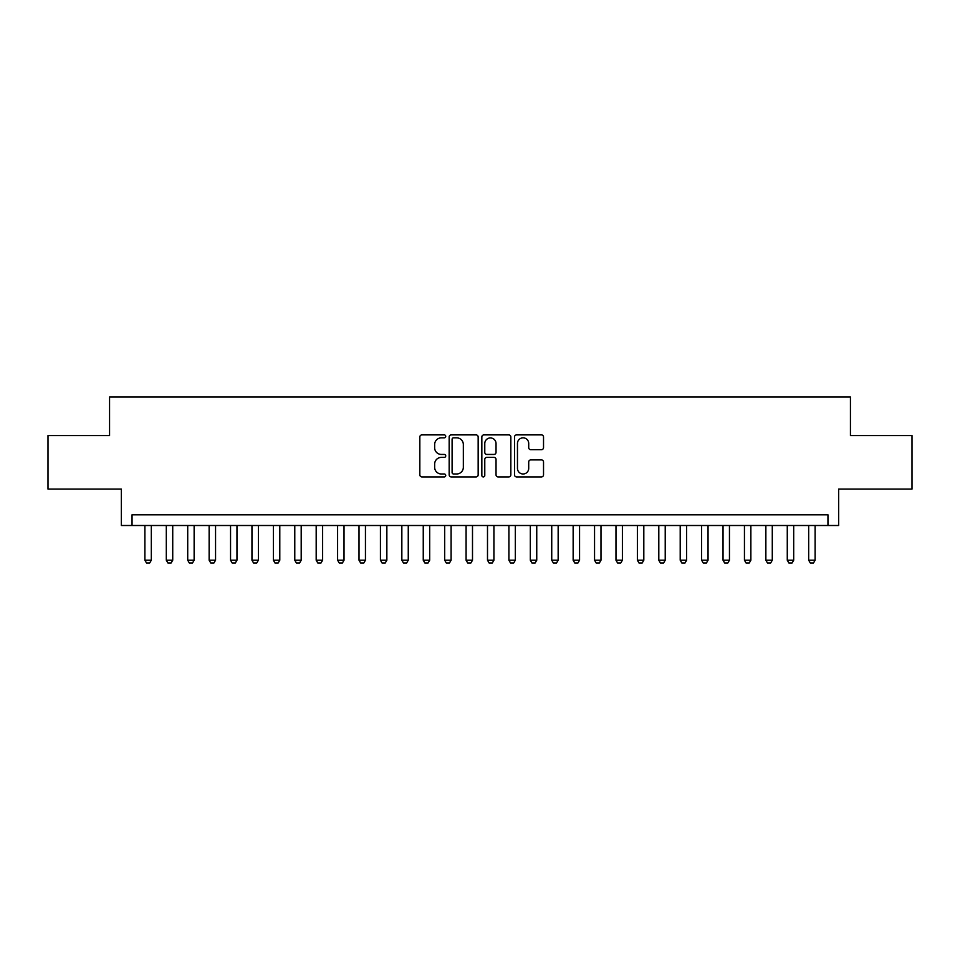 <?xml version="1.0" encoding="UTF-8"?>
<svg xmlns="http://www.w3.org/2000/svg" width="960" height="960" viewBox="0 0 960 960"><rect width="100%" height="100%" fill="white"/><g stroke="black" fill="none" stroke-linecap="round" stroke-linejoin="round"><path stroke-width="1.44" d="M445.74 436.368A1.476 1.476 0 0 0 444.264 434.892L421.932 434.892A2.1 2.1 0 0 0 419.832 436.992L419.832 474.828A2.1 2.1 0 0 0 421.932 476.928L444.264 476.928A1.476 1.476 0 0 0 445.74 475.452A1.476 1.476 0 0 0 444.264 473.988L441.384 473.988A6.72 6.72 0 0 1 434.652 467.256L434.652 464.112A6.72 6.72 0 0 1 441.384 457.38L444.264 457.38A1.476 1.476 0 0 0 445.74 455.916A1.476 1.476 0 0 0 444.264 454.44L441.384 454.44A6.72 6.72 0 0 1 434.652 447.708L434.652 444.564A6.72 6.72 0 0 1 441.384 437.832L444.264 437.832A1.476 1.476 0 0 0 445.74 436.368M541.428 449.712A2.1 2.1 0 0 0 543.528 447.612L543.528 436.992A2.1 2.1 0 0 0 541.428 434.892L516.624 434.892A2.1 2.1 0 0 0 514.524 436.992L514.524 474.828A2.1 2.1 0 0 0 516.624 476.928L541.428 476.928A2.1 2.1 0 0 0 543.528 474.828L543.528 462A2.1 2.1 0 0 0 541.428 459.9L530.808 459.9A2.1 2.1 0 0 0 528.708 462L528.708 468.36A5.628 5.628 0 0 1 523.092 473.988A5.628 5.628 0 0 1 517.464 468.36L517.464 443.46A5.628 5.628 0 0 1 523.092 437.832A5.628 5.628 0 0 1 528.708 443.46L528.708 447.612A2.1 2.1 0 0 0 530.808 449.712L541.428 449.712M827.952 525.504L838.656 525.504L838.656 489.096L912 489.096L912 435.564L850.44 435.564L850.44 397.032L109.56 397.032L109.56 435.564L48 435.564L48 489.096L121.344 489.096L121.344 525.504L827.952 525.504L827.952 514.8L132.048 514.8L132.048 525.504M478.164 436.992A2.1 2.1 0 0 0 476.064 434.892L451.26 434.892A2.1 2.1 0 0 0 449.16 436.992L449.16 474.828A2.1 2.1 0 0 0 451.26 476.928L476.064 476.928A2.1 2.1 0 0 0 478.164 474.828L478.164 436.992M483.936 434.892L508.74 434.892A2.1 2.1 0 0 1 510.84 436.992L510.84 474.828A2.1 2.1 0 0 1 508.74 476.928L498.132 476.928A2.1 2.1 0 0 1 496.032 474.828L496.032 459.48A2.1 2.1 0 0 0 493.92 457.38L486.888 457.38A2.1 2.1 0 0 0 484.776 459.48L484.776 475.452A1.476 1.476 0 0 1 483.312 476.928A1.476 1.476 0 0 1 481.836 475.452L481.836 436.992A2.1 2.1 0 0 1 483.936 434.892M453.564 437.832A1.476 1.476 0 0 0 452.1 439.308L452.1 472.512A1.476 1.476 0 0 0 453.564 473.988L456.612 473.988A6.72 6.72 0 0 0 463.344 467.256L463.344 444.564A6.72 6.72 0 0 0 456.612 437.832L453.564 437.832M496.032 443.568A5.628 5.628 0 0 0 490.404 437.94A5.628 5.628 0 0 0 484.776 443.568L484.776 452.34A2.1 2.1 0 0 0 486.888 454.44L493.92 454.44A2.1 2.1 0 0 0 496.032 452.34L496.032 443.568M144.888 525.504L144.888 560.196L151.32 560.196L151.32 525.504M151.32 560.196L149.712 562.968L146.496 562.968L144.888 560.196M166.308 525.504L166.308 560.196L172.728 560.196L172.728 525.504M172.728 560.196L171.12 562.968L167.916 562.968L166.308 560.196M187.716 525.504L187.716 560.196L194.136 560.196L194.136 525.504M194.136 560.196L192.54 562.968L189.324 562.968L187.716 560.196M209.136 525.504L209.136 560.196L215.556 560.196L215.556 525.504M215.556 560.196L213.948 562.968L210.732 562.968L209.136 560.196M230.544 525.504L230.544 560.196L236.964 560.196L236.964 525.504M236.964 560.196L235.356 562.968L232.152 562.968L230.544 560.196M251.952 525.504L251.952 560.196L258.384 560.196L258.384 525.504M258.384 560.196L256.776 562.968L253.56 562.968L251.952 560.196M273.372 525.504L273.372 560.196L279.792 560.196L279.792 525.504M279.792 560.196L278.184 562.968L274.968 562.968L273.372 560.196M294.78 525.504L294.78 560.196L301.2 560.196L301.2 525.504M301.2 560.196L299.604 562.968L296.388 562.968L294.78 560.196M316.188 525.504L316.188 560.196L322.62 560.196L322.62 525.504M322.62 560.196L321.012 562.968L317.796 562.968L316.188 560.196M337.608 525.504L337.608 560.196L344.028 560.196L344.028 525.504M344.028 560.196L342.42 562.968L339.216 562.968L337.608 560.196M359.016 525.504L359.016 560.196L365.448 560.196L365.448 525.504M365.448 560.196L363.84 562.968L360.624 562.968L359.016 560.196M380.436 525.504L380.436 560.196L386.856 560.196L386.856 525.504M386.856 560.196L385.248 562.968L382.032 562.968L380.436 560.196M401.844 525.504L401.844 560.196L408.264 560.196L408.264 525.504M408.264 560.196L406.656 562.968L403.452 562.968L401.844 560.196M423.252 525.504L423.252 560.196L429.684 560.196L429.684 525.504M429.684 560.196L428.076 562.968L424.86 562.968L423.252 560.196M444.672 525.504L444.672 560.196L451.092 560.196L451.092 525.504M451.092 560.196L449.484 562.968L446.28 562.968L444.672 560.196M466.08 525.504L466.08 560.196L472.5 560.196L472.5 525.504M472.5 560.196L470.904 562.968L467.688 562.968L466.08 560.196M487.5 525.504L487.5 560.196L493.92 560.196L493.92 525.504M493.92 560.196L492.312 562.968L489.096 562.968L487.5 560.196M508.908 525.504L508.908 560.196L515.328 560.196L515.328 525.504M515.328 560.196L513.72 562.968L510.516 562.968L508.908 560.196M530.316 525.504L530.316 560.196L536.748 560.196L536.748 525.504M536.748 560.196L535.14 562.968L531.924 562.968L530.316 560.196M551.736 525.504L551.736 560.196L558.156 560.196L558.156 525.504M558.156 560.196L556.548 562.968L553.344 562.968L551.736 560.196M573.144 525.504L573.144 560.196L579.564 560.196L579.564 525.504M579.564 560.196L577.968 562.968L574.752 562.968L573.144 560.196M594.552 525.504L594.552 560.196L600.984 560.196L600.984 525.504M600.984 560.196L599.376 562.968L596.16 562.968L594.552 560.196M615.972 525.504L615.972 560.196L622.392 560.196L622.392 525.504M622.392 560.196L620.784 562.968L617.58 562.968L615.972 560.196M637.38 525.504L637.38 560.196L643.812 560.196L643.812 525.504M643.812 560.196L642.204 562.968L638.988 562.968L637.38 560.196M658.8 525.504L658.8 560.196L665.22 560.196L665.22 525.504M665.22 560.196L663.612 562.968L660.396 562.968L658.8 560.196M680.208 525.504L680.208 560.196L686.628 560.196L686.628 525.504M686.628 560.196L685.032 562.968L681.816 562.968L680.208 560.196M701.616 525.504L701.616 560.196L708.048 560.196L708.048 525.504M708.048 560.196L706.44 562.968L703.224 562.968L701.616 560.196M723.036 525.504L723.036 560.196L729.456 560.196L729.456 525.504M729.456 560.196L727.848 562.968L724.644 562.968L723.036 560.196M744.444 525.504L744.444 560.196L750.864 560.196L750.864 525.504M750.864 560.196L749.268 562.968L746.052 562.968L744.444 560.196M765.864 525.504L765.864 560.196L772.284 560.196L772.284 525.504M772.284 560.196L770.676 562.968L767.46 562.968L765.864 560.196M787.272 525.504L787.272 560.196L793.692 560.196L793.692 525.504M793.692 560.196L792.084 562.968L788.88 562.968L787.272 560.196M808.68 525.504L808.68 560.196L815.112 560.196L815.112 525.504M815.112 560.196L813.504 562.968L810.288 562.968L808.68 560.196"/></g></svg>
